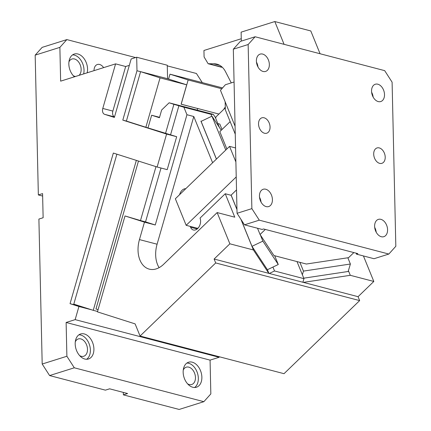 <?xml version="1.0" encoding="UTF-8"?>
<svg xmlns="http://www.w3.org/2000/svg" width="431" height="431" viewBox="0 0 431 431"><rect width="100%" height="100%" fill="white"/><g stroke="black" fill="none" stroke-linecap="round" stroke-linejoin="round"><path stroke-width="0.65" d="M160.057 77.86L186.693 84.826L167.228 78.62L140.598 71.659L160.057 77.86L145.861 127.264L126.396 121.057L140.587 71.691L136.988 70.749L122.797 120.114L126.396 121.057M166.592 134.073L157.132 167.007L167.206 169.642L176.672 136.708L166.592 134.073L122.797 120.114M176.672 136.708L145.861 127.264M136.341 160.386L93.252 310.336L97.557 311.462M181.133 104.162L197.678 108.526L197.215 110.147M197.678 108.526L181.122 104.2L186.693 84.826M114.517 116.893A5.043 3.405 -75.3 0 1 112.857 111.085L102.783 108.45A5.043 3.405 -75.3 0 0 104.631 114.328L114.366 117.431L131.164 58.966L136.681 57.231L136.988 70.749M102.783 108.45L115.594 63.869L60.642 81.152L59.877 47.367L35.175 55.136L42.157 47.367L66.853 39.598L59.877 47.367M157.132 167.007L113.337 153.053L70.048 303.677L78.927 306.506L75.156 319.63L66.121 322.474L66.886 356.259L42.19 364.028L38.898 219.072L43.132 217.741L42.583 193.611L38.348 194.941L35.175 55.136M136.681 57.231L167.271 65.232L167.578 78.733M93.252 310.336L73.787 304.135L116.882 154.179M129.332 65.35L125.669 66.503L115.594 63.869M112.857 111.085L125.669 66.503M202.284 82.623L196.412 73.486L167.287 65.868M135.593 57.576L66.853 39.598M74.418 76.82A13.108 8.906 -107.5 0 1 68.841 64.106A13.108 8.906 -107.5 0 1 74.267 54.053A13.108 8.906 -107.5 0 1 87.558 69.003A13.108 8.906 -107.5 0 1 87.175 72.807M94.033 70.652A8.065 5.479 -107.5 0 1 97.368 64.505A8.065 5.479 -107.5 0 1 99.615 64.478A8.065 5.479 -107.5 0 1 103.623 67.635M38.348 194.941L42.642 196.062M42.19 364.028L49.603 375.563L105.385 390.152L109.619 388.821L127.614 393.53L123.379 394.861L123.325 392.404M66.121 322.474L210.069 360.127L210.834 393.912L203.858 401.681L179.161 409.45L123.379 394.861M66.886 356.259L74.304 367.794L49.603 375.563M203.858 401.681L74.304 367.794M201.87 377.173A13.108 8.906 72.5 0 0 188.579 362.223A13.108 8.906 72.5 0 0 183.159 372.276A13.108 8.906 72.5 0 0 196.45 387.227A13.108 8.906 72.5 0 0 201.87 377.173M93.91 348.932A13.108 8.906 72.5 0 0 80.619 333.982A13.108 8.906 72.5 0 0 75.193 344.04A13.108 8.906 72.5 0 0 88.484 358.991A13.108 8.906 72.5 0 0 93.91 348.932M210.069 360.127L219.11 357.283L219.26 356.749M75.156 319.63L219.11 357.283M91.781 309.867L78.927 306.506M70.048 303.677L82.903 307.039M197.026 108.321L218.916 114.048M181.192 104.178L188.153 79.961L221.814 88.77M188.153 79.961L169.986 74.175L168.586 79.056M222.563 87.924L169.986 74.175M83.646 73.916A13.108 8.906 72.5 0 0 84.029 70.113A13.108 8.906 72.5 0 0 72.586 54.877M73.275 75.673A9.073 6.163 72.5 0 0 75.511 76.476M79.029 75.371A9.073 6.163 72.5 0 0 81.147 69.359A9.073 6.163 72.5 0 0 71.945 59.009A9.073 6.163 72.5 0 0 68.944 61.897M79.627 355.607A9.073 6.163 72.5 0 0 83.743 356.254A9.073 6.163 72.5 0 0 87.498 349.293A9.073 6.163 72.5 0 0 78.302 338.938A9.073 6.163 72.5 0 0 75.296 341.826M187.593 383.843A9.073 6.163 72.5 0 0 191.709 384.49A9.073 6.163 72.5 0 0 195.464 377.529A9.073 6.163 72.5 0 0 186.262 367.18A9.073 6.163 72.5 0 0 183.256 370.067M194.596 387.512A13.108 8.906 72.5 0 0 198.341 378.283A13.108 8.906 72.5 0 0 186.903 363.047M86.636 359.271A13.108 8.906 72.5 0 0 90.381 350.042A13.108 8.906 72.5 0 0 78.938 334.812M235.078 126.197L220.456 90.3L225.402 84.735L234.071 82.009M356.389 254.101L374.027 258.713L388.843 254.048L395.825 246.279L392.097 82.181L384.684 70.646L255.125 36.759L248.148 44.528L233.327 49.193L237.05 213.291L244.469 224.826L262.102 229.437L263.583 228.974L357.87 253.633L356.389 254.101L356.372 253.239M241.322 41.101L241.118 32.147L274.811 21.55L310.799 30.962L320.077 53.746M226.873 148.981L219.81 131.638L230.159 121.634L225.354 109.83L225.171 101.878M265.324 229.427L260.071 234.502L257.517 228.236M260.071 234.502L273.944 255.551L306.355 264.031L348.598 257.657L353.851 252.582M237.05 213.291L251.871 208.631L259.29 220.166L388.843 254.048M248.148 44.528L251.871 208.631M270.054 127.021A8.065 5.479 -107.5 0 1 266.714 133.211A8.065 5.479 -107.5 0 1 258.535 124.009A8.065 5.479 -107.5 0 1 261.876 117.825A8.065 5.479 -107.5 0 1 270.054 127.021M241.268 38.736L203.944 50.475L204.089 56.957L208.146 63.74L213.625 63.772A25.203 17.014 104.7 0 1 216.868 64.144A25.203 17.014 104.7 0 1 225.499 71.654L231.258 82.892M209.315 63.874L222.299 67.258M222.267 67.263A9.073 6.126 104.7 0 1 221.103 67.128L208.146 63.74M261.057 202.117A9.073 6.163 72.5 0 0 259.532 197.263M257.991 66.977A9.073 6.163 72.5 0 0 256.461 62.123M284.088 44.334L274.811 21.55M266.137 206.6A9.073 6.163 72.5 0 0 268.658 206.568A9.073 6.163 72.5 0 0 272.247 197.834A9.073 6.163 72.5 0 0 265.738 189.225A9.073 6.163 72.5 0 0 263.217 189.257A9.073 6.163 72.5 0 0 259.629 197.996A9.073 6.163 72.5 0 0 266.137 206.6M263.066 71.46A9.073 6.163 72.5 0 0 265.593 71.427A9.073 6.163 72.5 0 0 269.176 62.694A9.073 6.163 72.5 0 0 262.673 54.085A9.073 6.163 72.5 0 0 260.146 54.117A9.073 6.163 72.5 0 0 256.564 62.856A9.073 6.163 72.5 0 0 263.066 71.46M373.149 97.099A9.073 6.163 72.5 0 0 371.624 92.245M376.215 232.239A9.073 6.163 72.5 0 0 374.69 227.385M380.902 219.347A9.073 6.163 72.5 0 0 378.375 219.379A9.073 6.163 72.5 0 0 374.792 228.112A9.073 6.163 72.5 0 0 381.295 236.721A9.073 6.163 72.5 0 0 383.822 236.689A9.073 6.163 72.5 0 0 387.404 227.956A9.073 6.163 72.5 0 0 380.902 219.347M378.229 101.581A9.073 6.163 72.5 0 0 380.756 101.549A9.073 6.163 72.5 0 0 384.339 92.816A9.073 6.163 72.5 0 0 377.836 84.207A9.073 6.163 72.5 0 0 375.309 84.239A9.073 6.163 72.5 0 0 371.727 92.972A9.073 6.163 72.5 0 0 378.229 101.581M385.212 157.143A8.065 5.479 -107.5 0 1 381.877 163.333A8.065 5.479 -107.5 0 1 373.699 154.131A8.065 5.479 -107.5 0 1 377.033 147.946A8.065 5.479 -107.5 0 1 385.212 157.143M259.29 220.166L244.469 224.826M233.327 49.193L240.309 41.419L255.125 36.759M221.248 130.243L211.971 116.165L201.099 121.364L216.448 159.05M211.81 116.241L211.023 114.317L213.313 114.355L215.301 117.372L219.401 127.436M222.019 129.499L219.81 124.069L217.817 123.546M274.703 255.75L278.27 264.51L272.936 267.064L274.525 270.97L269.294 273.469L303.365 282.38L350.29 275.307L348.399 270.668M347.844 257.77L350.387 264.02L303.462 271.099L302.368 274.762L303.957 278.668L274.525 270.97M302.368 274.762L297.002 261.585M278.27 264.51L262.862 241.128L260.319 234.879M225.769 150.042L211.971 116.165M262.862 241.128L251.995 246.327L241.107 219.594M236.964 209.423L231.14 195.119M211.023 114.317L183.892 107.217L186.946 114.727L193.788 116.515L157.089 244.21L139.455 239.593L144.466 222.154L125.006 215.953L97.438 311.877L135.118 323.886L140.07 336.04L215.705 262.942L359.653 300.596L284.018 373.688L140.07 336.04M212.618 162.756L193.788 116.515M236.522 189.915L231 195.254L225.241 193.751L234.782 217.181L217.149 212.569L229.874 243.811L214.115 259.036L215.705 262.942M240.924 219.309L253.406 249.964L229.874 243.811M201.401 121.219L200.921 121.095L216.4 159.098M231.091 195.168L236.969 209.601M148.011 127.862L151.642 115.233L159.427 117.717L161.636 110.018L169.114 102.793L213.313 114.355M169.114 102.793L173.898 104.324L165.536 133.427M183.892 107.217L173.898 104.324M303.462 271.099L299.895 262.339M303.957 278.668L302.885 282.257M272.936 267.064L267.403 269.709L251.995 246.327M268.89 273.362L267.403 269.709M215.678 118.293L215.996 116.866L225.305 107.869M200.921 121.095L201.099 121.364M253.406 249.964L268.815 273.346L269.294 273.469M161.011 168.025L145.533 221.879L155.262 224.982L186.946 114.727M170.568 134.763L178.935 105.638M155.262 224.982L144.466 222.154M190.222 226.383L190.572 227.25A7.564 5.102 104.7 0 0 193.39 229.998A7.564 5.102 104.7 0 0 197.689 228.538A7.564 5.102 104.7 0 0 200.027 218.113L225.241 193.751M179.592 194.667A7.564 5.102 104.7 0 1 182.103 190.27A7.564 5.102 104.7 0 1 185.761 188.708M159.109 267.662A25.203 17.014 104.7 0 1 157.089 244.21M235.568 147.957L229.556 146.384L175.352 198.766L186.165 225.321L197.684 228.338L198.686 227.363M236.226 176.942L186.165 225.321M139.455 239.593A25.203 17.014 104.7 0 0 149.298 269.149A25.203 17.014 104.7 0 0 163.629 264.289L217.149 212.569M214.115 259.036L268.815 273.346M98.079 309.641L95.968 308.968L138.47 161.059M155.99 166.646L140.495 220.559L125.006 215.953M145.533 221.879L140.495 220.559M350.387 264.02L348.156 271.482L303.758 278.178M303.365 282.38L358.064 296.69L359.653 300.596M197.096 229.05A7.564 5.102 104.7 0 1 197.053 228.947L196.698 228.08M235.886 161.927L229.556 146.384M159.545 117.302L151.642 115.233M363.43 255.939L373.822 281.459L350.29 275.307M358.064 296.69L373.822 281.459M223.727 109.399A16.13 10.888 104.7 0 1 225.289 107.087M114.511 116.914L104.631 114.328M235.256 134.154L230.159 121.634M213.625 63.772L219.885 65.404M190.572 227.25L197.053 228.947"/></g></svg>
